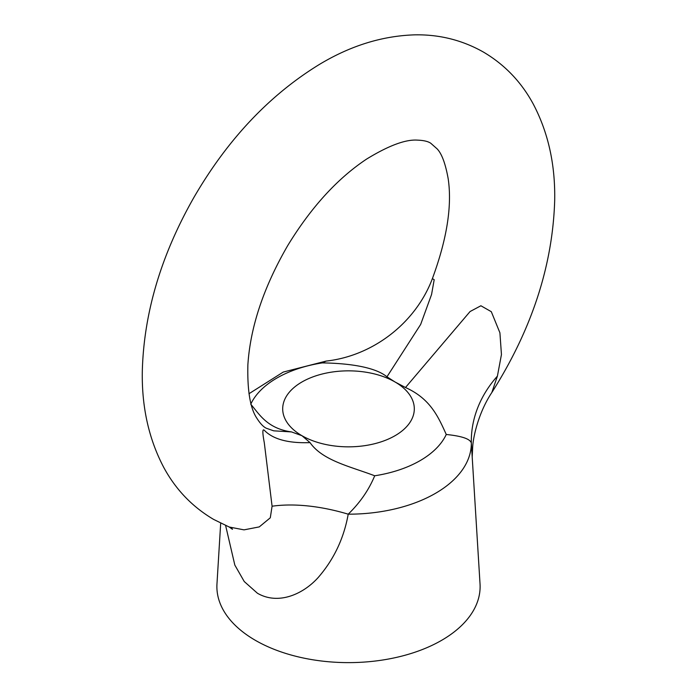 <?xml version="1.0" encoding="UTF-8"?>
<svg xmlns="http://www.w3.org/2000/svg" width="697" height="697" viewBox="0 0 697 697"><rect width="100%" height="100%" fill="white"/><g stroke="black" fill="none" stroke-linecap="round" stroke-linejoin="round"><path stroke-width="1.05" d="M395.033 381.982A65.806 37.995 180 0 1 414.306 408.843A65.806 37.995 180 0 1 373.688 443.945A65.806 37.995 180 0 1 301.967 435.712A65.806 37.995 180 0 1 282.694 408.843A65.806 37.995 180 0 1 323.312 373.74A65.806 37.995 180 0 1 395.033 381.982L405.488 387.515L470.066 311.542L480.904 305.765L491.307 311.698L499.915 332.817L501.448 354.555L497.405 376.127L491.838 392.516C531.68 329.751 552.634 265.818 554.681 200.701C555.404 164.727 548.243 132.465 533.188 103.914C521.234 81.871 504.637 64.586 483.404 52.057C462.285 40.121 439.398 34.388 414.741 34.85C382.139 35.869 350.269 45.793 319.13 64.603C269.251 95.262 227.51 139.531 193.914 197.425C161.12 255.015 143.922 312.796 142.319 370.752C141.596 406.726 148.757 438.988 163.812 467.539C175.766 489.582 192.363 506.867 213.596 519.396L229.217 527.019L244.02 529.859L259.275 526.897L270.297 517.793L272.083 506.214L264.302 442.787C262.386 432.576 262.403 428.42 264.346 430.319C273.076 439.293 288.305 443.397 310.043 442.621L301.967 435.712L291.512 431.922L273.677 430.824L266.237 428.211C263.335 426.791 260.286 423.584 257.088 418.592C250.31 408.817 247.243 390.851 247.879 364.688C250.354 326.884 263.649 287.155 287.774 245.492C311.123 207.288 337.426 178.467 366.683 159.029C388.595 145.638 405.48 139.33 417.346 140.123C423.549 140.341 428.028 141.378 430.763 143.242L437.211 148.949C441.854 153.88 445.514 163.821 448.188 178.772C452.196 205.894 446.925 239.184 432.375 278.634L434.187 279.697L431.565 294.491L420.657 324.445L386.957 376.816L395.033 381.982M220.688 523.194L216.967 583.947A131.62 75.99 180 0 0 255.433 640.369A131.62 75.99 180 0 0 401.01 656.313A131.62 75.99 180 0 0 480.033 583.947L471.338 443.092C470.318 438.971 461.963 436.095 446.254 434.475C437.986 416.1 430.075 398.597 405.488 387.515M310.043 442.621C322.589 460.656 350.574 466.572 374.707 475.781C368.896 489.852 360.07 502.65 348.212 514.177C343.882 538.398 333.837 559.56 318.076 577.647C302.768 594.576 277.99 605.205 257.42 593.234L244.246 581.533L234.828 565.075L225.619 525.503M272.083 506.214A131.62 66.598 -157.3 0 1 348.212 514.177A122.838 70.92 180 0 0 471.338 443.092A131.62 107.329 175.4 0 1 497.405 376.127M386.957 376.816C374.411 366.456 346.426 363.242 322.293 362.902L326.152 361.081L283.278 372.059L248.968 393.735M250.746 404.208C259.014 413.713 266.925 428.516 291.512 431.922M374.707 475.781A101.204 58.435 0 0 0 446.254 434.475M322.293 362.902A101.204 58.435 0 0 0 251.025 403.624M229.217 527.019L232.467 529.311L231.657 527.917M472.226 456.5L472.688 446.829C473.385 435.372 479.066 411.674 491.838 392.516M326.152 361.081C373.148 355.906 415.752 322.798 432.375 278.643L432.375 278.643"/></g></svg>
